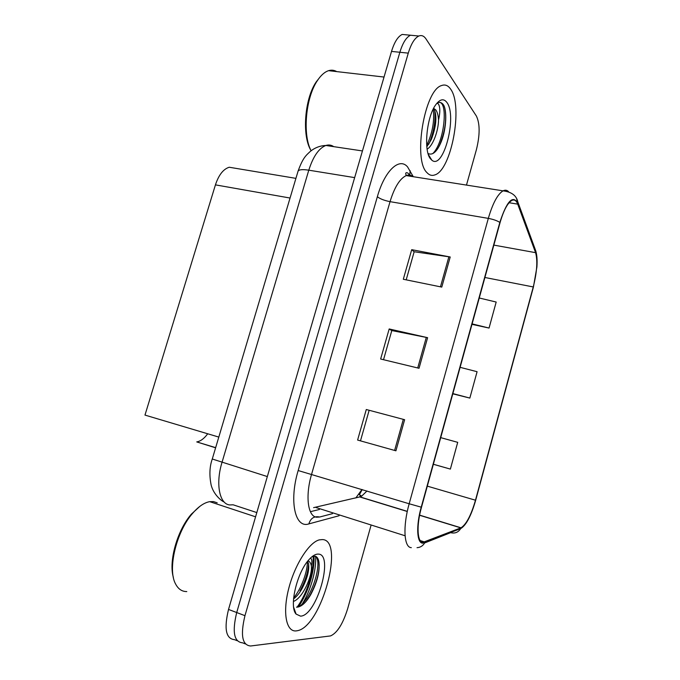 <?xml version="1.0" encoding="UTF-8"?>
<svg xmlns="http://www.w3.org/2000/svg" width="680" height="680" viewBox="0 0 680 680"><rect width="100%" height="100%" fill="white"/><g stroke="black" fill="none" stroke-linecap="round" stroke-linejoin="round"><path stroke-width="1.02" d="M356.074 497.624L361.973 489.498M310.394 511.7L319.362 509.481M207.706 433.78C204.187 438.566 200.541 441.277 196.749 441.915L215.611 447.805M218.807 437.087L144.976 415.089L215.432 184.867C218.739 174.93 223.338 169.056 229.245 167.246L235.662 168.317M296.327 630.887L297.576 630.674C321.666 626.169 344.973 539.775 322.346 539.571L319.286 539.877C309.017 542.402 294.661 564.817 288.609 588.999C282.429 613.198 286.331 632.238 296.327 630.887L297.576 630.674C321.666 626.169 344.973 539.775 322.346 539.571L319.286 539.877C309.017 542.402 294.661 564.817 288.609 588.999C282.429 613.198 286.331 632.238 296.327 630.887M426.904 172.567C429.258 175.219 431.911 175.993 434.851 174.905C451.333 170.306 463.361 106.156 450.662 89.165C448.112 85.416 445.06 84.209 441.498 85.57C424.371 90.142 412.93 159.919 426.904 172.567C429.258 175.219 431.911 175.993 434.851 174.905C451.333 170.306 463.361 106.156 450.662 89.165C448.112 85.416 445.06 84.209 441.498 85.57C424.371 90.142 412.93 159.919 426.904 172.567M422.909 542.351C417.18 542.249 416.339 525.419 421.498 507.221L500.046 222.666C503.557 210.562 507.45 203.175 511.717 200.498C514.31 199.214 516.307 200.43 517.71 204.127L535.577 252.662C537.778 260.61 537.005 272.043 533.256 286.951L475.481 500.208C471.138 515.202 466.318 524.399 461.014 527.799L422.909 542.351M422.679 543.184L460.658 528.632C466.14 525.342 471.146 515.89 475.677 500.267L533.409 287.139L536.902 267.002C537.344 260.398 536.971 255.4 535.789 252.008L517.947 203.422C512.915 194.582 506.872 200.915 499.834 222.402L421.226 507.169C415.93 525.836 416.806 543.09 422.679 543.184M315.546 556.299C316.701 570.112 310.267 592.255 301.061 605.854M415.438 35.7L410.49 35.224C406.266 37.239 402.721 42.925 399.865 52.267L236.708 612.535C232.058 631.915 234.013 642.013 242.556 642.821C234.013 642.013 232.058 631.915 236.708 612.535L399.865 52.267C402.721 42.925 406.266 37.239 410.49 35.224L418.829 36.023C414.647 38.046 411.137 43.749 408.272 53.133L244.962 615.672C240.295 635.129 242.182 645.235 250.631 645.991L330.565 635.91C337.221 632.952 342.916 623.891 347.65 608.727L370.898 525.836M406.19 279.846L414.171 251.745L450.211 256.989L411.714 249.679L403.308 279.259L441.779 287.096L450.211 256.989M414.137 251.855L411.714 249.679M366.291 409.513L404.634 419.704L366.291 409.513L357.603 440.054L395.921 450.806L404.634 419.704M383.52 359.712L391.799 330.556L427.609 337.679L389.181 328.958L380.638 359.014L419.033 368.279L427.609 337.679M391.774 330.625L389.181 328.958M313.591 507.646L359.95 496.876L361.7 496.102L366.971 491.002M466.48 185.088L476.383 149.77C480.029 134.946 480.029 123.709 476.399 116.068L426.012 38.956C423.971 35.904 421.575 34.927 418.829 36.023M433.347 464.287L450.373 469.089L457.708 442.34L440.708 437.631M471.971 324.351L489.056 328.058L496.188 302.048L479.247 297.993M452.795 393.83L469.846 398.08L477.079 371.705L460.113 367.327M369.061 410.626L360.476 440.861M469.846 398.08L452.863 393.575M450.373 469.089L433.355 464.244M489.056 328.058L472.107 323.884M445.68 116.365L445.663 115.413L445.68 116.365M297.041 607.189C306.799 594.192 314.1 570.996 313.14 556.325M407.226 34.918L402.212 34.442C397.945 36.439 394.375 42.1 391.519 51.408L228.523 609.433C223.89 628.736 225.896 638.817 234.549 639.676L237.201 640.721M217.201 502.809L213.486 501.585L209.72 501.662C204.263 502.613 198.585 506.481 192.695 513.255C176.316 531.505 167.186 569.67 175.72 584.239C178.381 589.178 182.07 591.625 186.787 591.566M199.784 506.413L191.445 514.08C177.48 529.796 168.462 561.178 173.357 577.337M310.828 558.467C312.026 559.3 312.205 561.756 311.346 565.828C310.751 563.065 309.638 561.399 307.989 560.83M311.346 565.828C312.639 575.518 302.846 598.196 293.394 601.46M307.64 561.263L308.584 563.899C309.4 570.512 307.173 578.825 301.911 588.837C299.464 593.198 296.675 596.564 293.539 598.944M296.497 607.172C301.129 607.104 305.864 602.939 310.718 594.677C317.262 582.233 320 571.336 318.92 561.986C318.368 558.773 317.186 556.852 315.367 556.24L312.001 556.716M300.534 616.139C316.778 615.952 334.39 553.707 318.206 554.106C315.52 553.996 312.502 555.789 309.145 559.47C297.092 571.982 288.83 606.543 296.089 614.082L300.534 616.139M315.12 556.197C322.949 559.988 313.276 596.335 299.089 606.789M307.377 561.604C307.632 571.387 301.291 588.88 293.624 597.966M319.183 564.655C319.158 573.877 316.072 584.171 309.935 595.519L305.898 601.613M294.661 610.13L294.185 609.977M308.609 564.094C307.972 572.483 305.099 581.425 299.974 590.92L301.911 588.837M336.719 71.604C334.177 70.108 331.466 69.802 328.593 70.669C324.64 71.944 320.883 75.293 317.322 80.716C305.541 97.945 302.455 134.929 311.108 150.756M320.118 76.916L316.175 81.966C304.462 99.025 301.869 136.025 310.973 150.467M436.688 103.513C438.056 103.037 439.025 104.354 439.586 107.457C440.087 110.508 439.739 114.656 438.54 119.901C438.243 115.413 437.359 112.115 435.88 110.007L433.627 108.316M438.54 119.901C438.456 130.619 433.007 145.834 427.125 149.141M433.466 108.638L434.579 110.169C437.053 117.385 435.99 127.126 431.383 139.392L426.827 146.752M428.06 153.501C432.31 155.516 436.415 152.26 440.385 143.726C445.987 131.639 447.329 112.727 443.879 105.502L443.437 104.814C441.873 102.646 440.037 101.966 437.929 102.757L436.917 103.284M430.738 159.094L431.842 160.174C443.428 170.459 457.546 116.05 446.879 102.442C443.768 98.32 440.104 99.025 435.897 104.55C426.479 116.705 423.325 151.682 430.738 159.094M439.671 102.433C448.086 103.249 444.329 142.656 432.692 153.671M433.228 109.106C434.664 120.836 432.488 132.957 426.708 145.452M444.89 108.528C446.828 119.263 445.102 131.376 439.713 144.84L438.158 147.968M434.732 110.508C435.744 120.725 433.967 131.478 429.403 142.774L428.663 144.373M290.054 198.033L215.432 184.867M339.074 515.737L308.865 523.898C295.128 528.7 288.889 501.347 298.163 470.535L377.357 196.732C380.052 198.874 384.285 200.515 390.039 201.654L311.593 474.258C305.107 496.043 307.87 516.664 316.71 517.233L319.685 517.012L332.512 513.646M377.357 196.732C384.684 170.561 399.466 156.961 407.609 166.965L413.287 176.715M412.981 176.664C410.966 174.998 408.714 174.641 406.207 175.593C399.849 178.577 394.459 187.263 390.039 201.654L488.317 218.382C492.719 203.328 497.633 194.148 503.055 190.85C505.138 189.796 506.957 190.052 508.512 191.624M417.036 547.681C420.393 547.468 422.943 545.853 424.677 542.861M360.341 495.728L359.55 496.978M535.789 252.008L534.846 248.353M424.626 542.963L450.627 532.669C454.945 533.723 458.286 532.372 460.658 528.632M517.947 203.422L516.664 199.078M499.834 222.402C497.046 220.643 493.204 219.3 488.317 218.382L409.173 503.769L421.226 507.169M411.332 547.655C403.962 547.663 402.662 526.617 409.173 503.769L298.163 470.535M354.714 498.142L359.703 496.935L407.269 511.496M408.272 53.133L391.519 51.408M244.962 615.672L228.523 609.433M245.344 643.917L242.556 642.821M308.865 523.898C310.624 518.194 314.228 515.899 319.685 517.012M410.116 176.214L409.947 175.755M409.776 175.143L410.116 170.663M517.71 204.127L509.082 202.733M424.855 542.045L420.223 540.575M405.067 535.763L315.979 507.518M460.819 527.884L419.594 515.27M475.481 500.208L427.312 486.14M533.256 286.951L484.908 277.491M535.577 252.662L493.85 245.106M426.292 337.399L417.724 367.965M403.317 419.356L394.613 450.44M448.885 256.76L440.462 286.824M333.727 146.65C331.33 144.968 328.712 144.577 325.873 145.477C318.852 148.231 313.157 156.468 308.788 170.187L221.969 462.519C215.407 483.794 219.47 504.152 229.729 504.942L233.155 504.806L256.819 512.575M267.333 476.569L212.27 459.008M224.145 501.985C221.952 501.296 213.622 494.887 211.148 485.052C209.194 475.32 209.567 466.65 212.262 459.051L298.07 171.147C298.971 169.566 302.541 169.244 308.788 170.187L354.654 177.616M362.449 150.943L325.873 145.477C320.246 145.665 315.103 147.594 310.454 151.274C306.025 155.465 303.042 157.42 298.07 171.147L297.993 171.394M298.18 607.053C307.887 593.836 315.019 570.664 313.939 556.189M215.654 447.652L196.749 441.915M295.911 178.364L229.245 167.246M409.649 175.117L408 173.188C406.666 172.371 405.892 172.499 405.679 173.561L406.207 175.593L503.055 190.85C511.589 191.913 516.511 195.602 517.828 201.918L535.67 250.597C536.979 254.804 537.387 260.27 536.902 267.002M361.7 496.102L359.397 494.776L362.176 489.558M461.014 527.799L419.62 515.134M407.303 511.36L359.95 496.876M402.212 34.442L410.49 35.224M209.72 501.662L255.578 516.817M191.445 514.08L192.695 513.255M293.666 607.351L296.089 614.082M310.718 594.677L309.935 595.519M328.593 70.669L384.03 77.044M316.175 81.966L317.322 80.716M428.425 154.649L431.842 160.174M440.385 143.726L439.713 144.84M429.403 142.774L431.383 139.392"/></g></svg>
